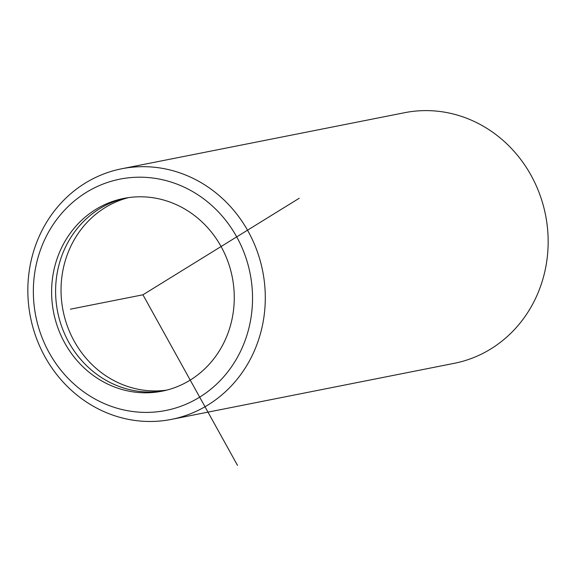 <?xml version="1.0" encoding="UTF-8"?>
<svg xmlns="http://www.w3.org/2000/svg" width="576" height="576" viewBox="0 0 576 576"><rect width="100%" height="100%" fill="white"/><g stroke="black" fill="none" stroke-linecap="round" stroke-linejoin="round"><path stroke-width="0.86" d="M164.038 390.766A98.266 91.044 78.8 0 1 150.955 391.997A98.266 91.044 78.8 0 1 56.477 304.711A98.266 91.044 78.8 0 1 125.834 198.036M138.91 196.805A98.266 91.044 78.8 0 1 233.532 285.178A98.266 91.044 78.8 0 1 162.05 391.19A98.266 91.044 78.8 0 1 146.966 392.789A98.266 91.044 78.8 0 1 52.351 304.416A98.266 91.044 78.8 0 1 123.833 198.403A98.266 91.044 78.8 0 1 138.91 196.805M166.738 390.118A98.266 91.044 78.8 0 1 156.398 390.924A98.266 91.044 78.8 0 1 62.114 305.122A98.266 91.044 78.8 0 1 128.578 197.604M138.11 177.206A117.922 109.26 78.8 0 1 252.432 293.033A117.922 109.26 78.8 0 1 147.773 412.387A117.922 109.26 78.8 0 1 33.451 296.561A117.922 109.26 78.8 0 1 138.11 177.206M151.805 421.466A127.75 118.361 78.8 0 1 28.8 306.583A127.75 118.361 78.8 0 1 121.73 168.768A127.75 118.361 78.8 0 1 141.329 166.687A127.75 118.361 78.8 0 1 264.334 281.57A127.75 118.361 78.8 0 1 171.403 419.386A127.75 118.361 78.8 0 1 151.805 421.466M121.73 168.768L404.597 112.702A127.75 118.361 78.8 0 1 424.195 110.621A127.75 118.361 78.8 0 1 547.2 225.504A127.75 118.361 78.8 0 1 454.27 363.319L171.403 419.386M299.225 198.259L142.942 294.797L237.499 465.379M142.942 294.797L70.409 309.175"/></g></svg>
